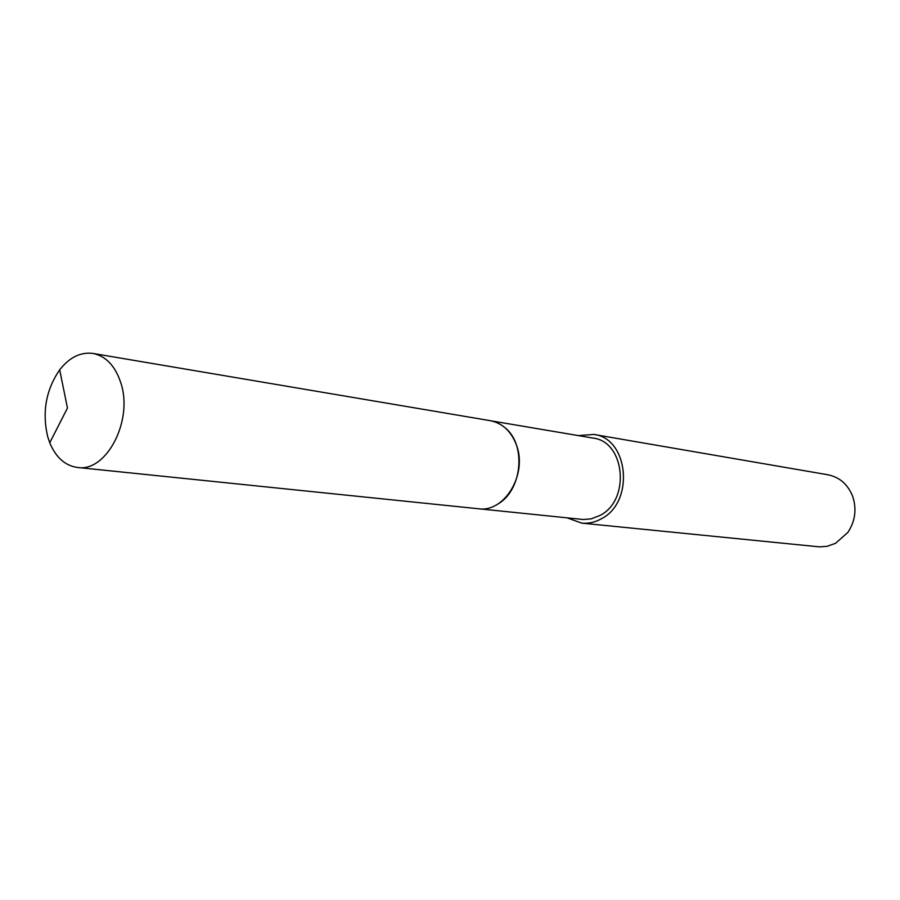 <?xml version="1.0" encoding="UTF-8"?>
<svg xmlns="http://www.w3.org/2000/svg" width="900" height="900" viewBox="0 0 900 900"><rect width="100%" height="100%" fill="white"/><g stroke="black" fill="none" stroke-linecap="round" stroke-linejoin="round"><path stroke-width="1.35" d="M479.137 508.815L583.29 519.502L591.255 518.85L600.221 515.329C630.72 499.916 625.028 441.394 593.021 438.086L491.096 420.84M567.214 517.882L581.726 523.136L819.45 546.863L827.044 546.334L835.56 543.308L847.856 532.418C855.225 521.235 856.845 509.276 852.739 496.53C847.957 484.459 839.7 477.214 827.977 474.784L593.786 434.43L578.396 435.611M581.726 523.136C588.544 523.766 595.136 522.293 601.515 518.704C634.781 501.93 628.65 438.12 593.786 434.43M497.43 504.259C522.09 490.961 526.702 444.836 505.125 427.826M120.847 382.95C115.279 365.974 106.009 356.141 93.026 353.452C80.651 351.844 69.536 357.3 59.67 369.832C45.934 389.925 41.951 412.245 47.723 436.781L49.748 442.789C55.913 457.493 65.171 465.728 77.524 467.471C106.38 472.466 133.515 420.491 120.847 382.95M77.524 467.471L478.384 508.748C504.731 512.966 528.21 473.355 516.105 444.127C510.772 430.897 502.189 423.09 490.354 420.694L93.026 353.452M49.748 442.789L67.466 408.049L59.67 369.832"/></g></svg>
